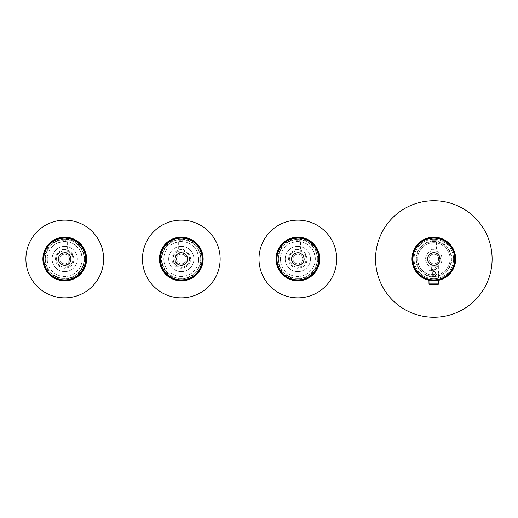<?xml version="1.0" encoding="UTF-8"?>
<svg xmlns="http://www.w3.org/2000/svg" width="518" height="518" viewBox="0 0 518 518"><rect width="100%" height="100%" fill="white"/><g stroke="black" fill="none" stroke-linecap="round" stroke-linejoin="round"><path stroke-width="0.39" stroke-dasharray="2.59 1.94" d="M292.994 259A4.856 4.856 0 0 1 297.85 254.144A4.856 4.856 0 0 1 302.706 259A4.856 4.856 0 0 1 297.85 263.856A4.856 4.856 0 0 1 292.994 259A4.856 4.856 0 0 1 297.85 254.144A4.856 4.856 0 0 1 302.706 259A4.856 4.856 0 0 1 297.85 263.856A4.856 4.856 0 0 1 292.994 259M297.85 254.144C300.356 254.578 300.356 254.578 297.85 254.144C300.356 254.578 300.356 254.578 297.85 254.144C295.344 254.578 295.344 254.578 297.85 254.144C295.344 254.578 295.344 254.578 297.85 254.144M303.872 259A6.022 6.022 0 0 1 297.85 265.022A6.022 6.022 0 0 1 291.828 259A6.022 6.022 0 0 1 297.85 252.978A6.022 6.022 0 0 1 303.872 259C304.247 266.77 291.459 266.77 291.828 259A6.022 6.022 0 0 1 297.85 252.978A6.022 6.022 0 0 1 303.872 259M291.343 259.097L291.343 259.097A6.507 6.507 0 0 0 291.388 259.751L291.712 259.479L291.343 259.097L291.712 259.479L291.388 259.751M291.537 260.593L292.042 261.053L291.414 259.945A6.507 6.507 0 0 0 291.537 260.593L291.828 260.276L291.414 259.945M291.802 261.402L292.042 261.053L291.802 261.402A6.507 6.507 0 0 1 291.589 260.781M292.165 262.166L292.774 262.484L291.874 261.584A6.507 6.507 0 0 0 292.165 262.166L292.294 261.655L291.874 261.584M292.631 262.885L292.774 262.484L292.631 262.885A6.507 6.507 0 0 1 292.262 262.341M293.182 263.532L293.848 263.681L292.748 263.04A6.507 6.507 0 0 0 293.182 263.532L293.272 263.118L292.748 263.04M293.81 264.102L293.848 263.681L293.81 264.102A6.507 6.507 0 0 1 293.317 263.668M294.509 264.588L295.195 264.556L293.965 264.219A6.507 6.507 0 0 0 294.509 264.588L294.366 264.076L293.965 264.219M295.266 264.976L295.195 264.556L295.266 264.976A6.507 6.507 0 0 1 294.684 264.685M296.069 265.261L296.723 265.054L295.448 265.048A6.507 6.507 0 0 0 296.069 265.261L295.797 264.808L295.448 265.048M296.905 265.436L296.723 265.054L296.905 265.436A6.507 6.507 0 0 1 296.257 265.313M297.753 265.507L298.329 265.138L297.099 265.462A6.507 6.507 0 0 0 297.753 265.507L297.371 265.138L297.099 265.462M298.601 265.462L298.329 265.138L298.601 265.462A6.507 6.507 0 0 1 297.947 265.507M299.443 265.313L299.903 264.808L298.795 265.436A6.507 6.507 0 0 0 299.443 265.313L299.126 265.022L298.795 265.436M300.252 265.048L299.903 264.808L300.252 265.048A6.507 6.507 0 0 1 299.631 265.261M301.016 264.685L301.334 264.076L300.434 264.976A6.507 6.507 0 0 0 301.016 264.685L300.505 264.556L300.434 264.976M301.735 264.219L301.334 264.076L301.735 264.219A6.507 6.507 0 0 1 301.191 264.588M302.382 263.668L302.531 263.002L301.89 264.102A6.507 6.507 0 0 0 302.382 263.668L301.968 263.578L301.89 264.102M302.952 263.04L302.531 263.002L302.952 263.04A6.507 6.507 0 0 1 302.518 263.532M303.438 262.341L303.406 261.655L303.069 262.885A6.507 6.507 0 0 0 303.438 262.341L302.926 262.484L303.069 262.885M303.826 261.584L303.406 261.655L303.826 261.584A6.507 6.507 0 0 1 303.535 262.166M304.111 260.781L303.904 260.127L303.898 261.402A6.507 6.507 0 0 0 304.111 260.781L303.658 261.053L303.898 261.402M304.286 259.945L303.904 260.127L304.286 259.945A6.507 6.507 0 0 1 304.163 260.593M304.357 259.097L303.988 259.479L304.312 259.751A6.507 6.507 0 0 0 304.357 259.097L303.988 259.479L304.312 259.751M278.425 259A19.425 19.425 0 0 0 297.85 278.425A19.425 19.425 0 0 0 317.275 259A19.425 19.425 0 0 0 297.85 239.575A19.425 19.425 0 0 0 278.425 259A19.425 19.425 0 0 0 307.562 275.822A19.425 19.425 0 0 0 297.85 239.575A19.425 19.425 0 0 0 278.425 259M304.357 258.903L303.826 256.416L302.518 254.467L300.434 253.024L297.947 252.493L295.266 253.024L293.317 254.332L291.874 256.416L291.343 258.903M291.414 258.055L291.828 257.724L291.388 258.249M291.589 257.219L292.042 256.947L291.537 257.407M291.874 256.416L292.359 256.203L291.802 256.598M292.262 255.659L292.774 255.516L292.165 255.834M292.748 254.96L293.272 254.882L292.631 255.115M293.317 254.332L293.848 254.319L293.182 254.467M293.965 253.781L294.496 253.833L293.81 253.898M294.684 253.315L295.195 253.444L294.509 253.412M295.448 252.952L295.946 253.14L295.266 253.024M296.257 252.687L296.723 252.946L296.069 252.739M297.099 252.538L297.526 252.849L296.905 252.564M297.947 252.493L298.329 252.862L297.753 252.493M298.795 252.564L299.126 252.978L298.601 252.538M299.631 252.739L299.903 253.192L299.443 252.687M300.434 253.024L300.647 253.509L300.252 252.952M301.191 253.412L301.334 253.924L301.016 253.315M301.89 253.898L301.968 254.422L301.735 253.781M302.518 254.467L302.531 254.998L302.382 254.332M303.069 255.115L303.017 255.646L302.952 254.96M303.535 255.834L303.406 256.345L303.438 255.659M303.898 256.598L303.71 257.096L303.826 256.416M304.163 257.407L303.904 257.873L304.111 257.219M304.312 258.249L304.001 258.676L304.286 258.055M317.761 259A19.911 19.911 0 0 1 307.802 276.243A19.911 19.911 0 0 1 277.939 259A19.911 19.911 0 0 1 297.85 239.089A19.911 19.911 0 0 1 317.761 259M276.482 259A21.367 21.367 0 0 0 297.85 280.368A21.367 21.367 0 0 0 319.217 259A21.367 21.367 0 0 0 297.85 237.632A21.367 21.367 0 0 0 276.482 259M295.959 237.717L297.85 237.632C301.864 237.879 301.864 237.879 297.85 237.632L295.694 237.743M297.85 238.118C294.477 238.222 294.477 238.222 297.85 238.118C294.477 238.222 294.477 238.222 297.85 238.118C301.223 238.222 301.223 238.222 297.85 238.118C301.223 238.222 301.223 238.222 297.85 238.118M297.85 249.287C294.47 249.287 294.47 249.287 297.85 249.287C294.47 249.287 294.47 249.287 297.85 249.287L300.472 249.287L297.85 249.287M297.85 249.773L295.907 249.773L297.85 249.773M432.044 252.739L432.232 252.687A6.507 6.507 0 0 1 432.88 252.564L435.418 252.687L437.71 253.781L439.413 255.659L440.261 258.055L440.138 260.593L439.044 262.885L437.166 264.588L434.77 265.436L432.232 265.313L429.785 264.102L428.237 262.341L427.363 259.751L427.564 257.219L428.723 254.96L430.484 253.412L433.074 252.538A6.507 6.507 0 0 1 433.728 252.493L433.922 252.493A6.507 6.507 0 0 1 434.576 252.538L434.77 252.564A6.507 6.507 0 0 1 435.418 252.687L435.606 252.739A6.507 6.507 0 0 1 436.227 252.952L436.409 253.024A6.507 6.507 0 0 1 436.991 253.315L437.166 253.412A6.507 6.507 0 0 1 437.71 253.781L437.865 253.898A6.507 6.507 0 0 1 438.357 254.332L438.493 254.467A6.507 6.507 0 0 1 438.927 254.96L439.044 255.115A6.507 6.507 0 0 1 439.413 255.659L439.51 255.834A6.507 6.507 0 0 1 439.801 256.416L439.873 256.598A6.507 6.507 0 0 1 440.086 257.219L440.138 257.407A6.507 6.507 0 0 1 440.261 258.055L440.287 258.249A6.507 6.507 0 0 1 440.332 258.903L440.332 259.097A6.507 6.507 0 0 1 440.287 259.751L440.261 259.945A6.507 6.507 0 0 1 440.138 260.593L440.086 260.781A6.507 6.507 0 0 1 439.873 261.402L439.801 261.584A6.507 6.507 0 0 1 439.51 262.166L439.413 262.341A6.507 6.507 0 0 1 439.044 262.885L438.927 263.04A6.507 6.507 0 0 1 438.493 263.532L438.357 263.668A6.507 6.507 0 0 1 437.865 264.102L437.71 264.219A6.507 6.507 0 0 1 437.166 264.588L436.991 264.685A6.507 6.507 0 0 1 436.409 264.976L436.227 265.048A6.507 6.507 0 0 1 435.606 265.261L435.418 265.313A6.507 6.507 0 0 1 434.77 265.436L434.576 265.462A6.507 6.507 0 0 1 433.922 265.507L433.728 265.507A6.507 6.507 0 0 1 433.074 265.462L432.88 265.436A6.507 6.507 0 0 1 432.232 265.313L432.044 265.261A6.507 6.507 0 0 1 431.423 265.048L431.241 264.976A6.507 6.507 0 0 1 430.659 264.685L430.484 264.588A6.507 6.507 0 0 1 429.94 264.219L429.785 264.102A6.507 6.507 0 0 1 429.292 263.668L429.157 263.532A6.507 6.507 0 0 1 428.723 263.04L428.606 262.885A6.507 6.507 0 0 1 428.237 262.341L428.14 262.166A6.507 6.507 0 0 1 427.849 261.584L427.777 261.402A6.507 6.507 0 0 1 427.564 260.781L427.512 260.593A6.507 6.507 0 0 1 427.389 259.945L427.363 259.751A6.507 6.507 0 0 1 427.318 259.097L427.318 258.903A6.507 6.507 0 0 1 427.363 258.249L427.389 258.055A6.507 6.507 0 0 1 427.512 257.407L427.564 257.219A6.507 6.507 0 0 1 427.777 256.598L427.849 256.416A6.507 6.507 0 0 1 428.14 255.834L428.237 255.659A6.507 6.507 0 0 1 428.606 255.115L428.723 254.96A6.507 6.507 0 0 1 429.157 254.467L429.292 254.332A6.507 6.507 0 0 1 429.785 253.898L429.94 253.781A6.507 6.507 0 0 1 430.484 253.412L430.659 253.315A6.507 6.507 0 0 1 431.241 253.024L431.423 252.952A6.507 6.507 0 0 1 432.044 252.739L431.772 253.192L431.423 252.952M430.659 253.315L431.17 253.444L431.241 253.024M429.94 253.781L430.341 253.924L430.484 253.412M429.292 254.332L429.707 254.422L429.785 253.898M428.723 254.96L429.247 254.882L429.157 254.467M428.237 255.659L428.749 255.516L428.606 255.115M427.849 256.416L428.269 256.345L428.14 255.834M427.564 257.219L428.017 256.947L427.777 256.598M427.389 258.055L427.803 257.724L427.512 257.407M427.318 258.903L427.687 258.521L427.363 258.249M427.363 259.751L427.687 259.479L427.318 259.097M427.512 260.593L427.803 260.276L427.389 259.945M427.777 261.402L428.017 261.053L427.564 260.781M428.14 262.166L428.269 261.655L427.849 261.584M428.606 262.885L428.749 262.484L428.237 262.341M429.157 263.532L429.247 263.118L428.723 263.04M429.785 264.102L429.707 263.578L429.292 263.668M430.484 264.588L430.341 264.076L429.94 264.219M431.241 264.976L431.17 264.556L430.659 264.685M432.044 265.261L431.772 264.808L431.423 265.048M432.88 265.436L432.549 265.022L432.232 265.313M433.728 265.507L433.346 265.138L433.074 265.462M434.576 265.462L434.304 265.138L433.922 265.507M435.418 265.313L435.101 265.022L434.77 265.436M436.227 265.048L435.878 264.808L435.606 265.261M436.991 264.685L436.48 264.556L436.409 264.976M437.71 264.219L437.309 264.076L437.166 264.588M438.357 263.668L437.943 263.578L437.865 264.102M438.927 263.04L438.403 263.118L438.493 263.532M439.413 262.341L438.901 262.484L439.044 262.885M439.801 261.584L439.381 261.655L439.51 262.166M440.086 260.781L439.633 261.053L439.873 261.402M440.261 259.945L439.847 260.276L440.138 260.593M440.332 259.097L439.963 259.479L440.287 259.751M440.287 258.249L439.963 258.521L440.332 258.903M440.138 257.407L439.847 257.724L440.261 258.055M439.873 256.598L439.633 256.947L440.086 257.219M439.51 255.834L439.381 256.345L439.801 256.416M439.044 255.115L438.901 255.516L439.413 255.659M438.493 254.467L438.403 254.882L438.927 254.96M437.865 253.898L437.943 254.422L438.357 254.332M437.166 253.412L437.309 253.924L437.71 253.781M436.409 253.024L436.48 253.444L436.991 253.315M435.606 252.739L435.878 253.192L436.227 252.952M434.77 252.564L435.101 252.978L435.418 252.687M433.922 252.493L434.304 252.862L434.576 252.538M433.074 252.538L433.346 252.862L433.728 252.493M432.232 252.687L432.549 252.978L432.88 252.564M433.825 250.744A8.256 8.256 0 0 1 442.048 258.281A8.256 8.256 0 0 1 435.256 267.133A3.011 3.011 0 0 0 430.814 269.781C431.708 266.686 433.495 266.051 436.162 267.884L436.836 269.781A3.011 3.011 0 0 0 435.256 267.133A8.256 8.256 0 0 0 442.048 258.281A8.256 8.256 0 0 0 425.602 258.281A8.256 8.256 0 0 0 432.394 267.133A8.256 8.256 0 0 1 425.602 258.281A8.256 8.256 0 0 1 433.825 250.744M433.825 276.482A17.482 17.482 0 0 1 416.342 259A17.482 17.482 0 0 1 433.825 241.517A17.482 17.482 0 0 1 451.307 259A17.482 17.482 0 0 1 433.825 276.482A17.482 17.482 0 0 1 418.686 250.259A17.482 17.482 0 0 1 451.307 259A17.482 17.482 0 0 1 433.825 276.482M436.836 269.781L436.836 273.083L436.162 274.98C433.508 276.813 431.721 276.185 430.814 273.083L430.814 269.781L430.814 273.083C430.626 276.968 437.024 276.968 436.836 273.083L436.836 269.781M438.629 270.946L433.825 270.946L438.629 270.946L438.629 279.817L433.825 280.368A21.367 21.367 0 0 1 412.457 259A21.367 21.367 0 0 1 433.825 237.632A21.367 21.367 0 0 1 455.192 259A21.367 21.367 0 0 1 433.825 280.368L431.475 280.238M430.257 280.07L429.441 279.914M436.162 266.284L431.488 266.284L436.162 266.284M428.943 279.804L428.943 266.284L431.488 266.284M433.825 237.632C437.775 237.872 437.775 237.872 433.825 237.632C429.869 237.872 429.869 237.872 433.825 237.632M433.825 263.856A4.856 4.856 0 0 1 428.969 259A4.856 4.856 0 0 1 433.825 254.144C431.319 254.578 431.319 254.578 433.825 254.144C431.319 254.578 431.319 254.578 433.825 254.144A4.856 4.856 0 0 1 438.681 259A4.856 4.856 0 0 1 433.825 263.856A4.856 4.856 0 0 1 428.969 259A4.856 4.856 0 0 1 433.825 254.144C436.331 254.578 436.331 254.578 433.825 254.144C436.331 254.578 436.331 254.578 433.825 254.144C440.093 253.846 440.093 264.154 433.825 263.856M435.34 265.799L436.978 265.799M432.31 265.799L430.672 265.799M433.825 249.287L436.447 249.287L433.825 249.287M433.825 249.773L431.882 249.773L433.825 249.773M433.825 238.118C430.452 238.286 430.452 238.286 433.825 238.118C430.452 238.286 430.452 238.286 433.825 238.118C437.205 238.286 437.205 238.286 433.825 238.118C437.205 238.286 437.205 238.286 433.825 238.118M435.34 266.284L430.665 266.284L435.34 266.284M433.825 241.032A17.968 17.968 0 0 1 451.793 259A17.968 17.968 0 0 1 433.825 276.968A17.968 17.968 0 0 1 418.266 250.013A17.968 17.968 0 0 1 433.825 241.032M433.825 265.022A6.022 6.022 0 0 1 427.803 259A6.022 6.022 0 0 1 433.825 252.978A6.022 6.022 0 0 1 439.847 259A6.022 6.022 0 0 1 433.825 265.022A6.022 6.022 0 0 1 427.803 259A6.022 6.022 0 0 1 433.825 252.978C441.595 252.603 441.595 265.397 433.825 265.022M432.608 280.335L433.825 280.368M433.825 269.198L431.785 269.198L433.825 269.198M433.825 270.655L429.305 270.655L433.825 270.655M433.825 275.123C431.196 273.763 431.196 272.403 433.825 271.043C436.454 272.403 436.454 273.763 433.825 275.123A2.04 2.04 0 0 1 431.785 273.083A2.04 2.04 0 0 1 433.825 271.043C436.454 272.403 436.454 273.763 433.825 275.123M433.825 271.529A1.554 1.554 0 0 1 435.379 273.083A1.554 1.554 0 0 1 433.825 274.637C435.832 273.601 435.832 272.565 433.825 271.529A1.554 1.554 0 0 0 432.271 273.083A1.554 1.554 0 0 0 433.825 274.637C431.818 273.601 431.818 272.565 433.825 271.529M429.305 270.655L433.825 270.946L429.014 270.946L429.014 279.817M435.269 237.717L431.947 237.717L432.044 240.242L435.813 240.242L431.947 239.951L431.947 237.717L435.269 237.717L430.814 237.717M431.455 237.717L436.195 237.717L431.455 237.717L431.837 240.242L435.606 240.242L436.02 239.75L435.813 240.242L431.837 240.242L431.352 239.73L431.455 237.717L431.352 239.756L436.298 239.73L436.195 237.717L435.703 237.717L435.703 239.951L435.703 237.717L431.734 237.717L431.352 239.73L436.298 239.73L436.195 237.717L435.703 237.717M436.195 237.717L436.02 239.75L435.916 237.717M436.298 239.756L435.606 240.242L436.298 239.756M431.837 240.242L431.339 239.73L431.442 237.717L431.339 239.73L431.837 240.242M299.527 237.717L295.072 237.717M295.992 237.717L296.095 240.242L300.077 239.951L296.095 240.242L296.205 237.717L296.302 240.242L295.61 239.73L295.713 237.717L295.61 239.756L300.557 239.73L300.453 237.717L295.992 237.717L295.888 239.75L300.557 239.73L300.453 237.717L299.967 237.717L299.864 240.242L296.302 240.242L299.864 240.242L299.967 237.717L295.713 237.717L300.453 237.717L300.285 239.75L300.175 237.717M300.557 239.756L300.472 237.717L300.569 239.73L299.864 240.242L300.557 239.756M295.7 237.717L295.597 239.73L296.095 240.242L295.597 239.73L295.7 237.717L300.453 237.717M183.592 237.756L181.3 237.632C177.285 237.879 177.285 237.879 181.3 237.632L178.153 237.717M182.608 237.717L181.3 237.632M179.073 237.717L179.176 240.242L183.158 239.951L179.176 240.242L179.286 237.717L179.383 240.242L178.691 239.73L178.794 237.717L178.691 239.756L183.637 239.73L183.534 237.717L179.073 237.717L178.969 239.75L178.781 237.717L178.969 239.75L183.637 239.73L183.534 237.717L183.048 237.717L182.945 240.242L179.383 240.242L182.945 240.242L183.048 237.717L178.794 237.717L183.534 237.717L183.359 239.75L183.255 237.717M183.637 239.756L182.945 240.242L183.637 239.756M179.176 240.242L178.678 239.73L179.176 240.242M183.547 237.717L183.65 239.73L183.158 240.242L183.65 239.73L183.547 237.717L178.794 237.717M176.444 259A4.856 4.856 0 0 1 181.3 254.144A4.856 4.856 0 0 1 186.156 259A4.856 4.856 0 0 1 181.3 263.856A4.856 4.856 0 0 1 176.444 259A4.856 4.856 0 0 1 181.3 254.144A4.856 4.856 0 0 1 186.156 259A4.856 4.856 0 0 1 181.3 263.856A4.856 4.856 0 0 1 176.444 259M181.3 254.144C183.806 254.578 183.806 254.578 181.3 254.144C183.806 254.578 183.806 254.578 181.3 254.144C178.794 254.578 178.794 254.578 181.3 254.144C178.794 254.578 178.794 254.578 181.3 254.144M187.322 259A6.022 6.022 0 0 1 181.3 265.022A6.022 6.022 0 0 1 175.278 259A6.022 6.022 0 0 1 181.3 252.978A6.022 6.022 0 0 1 187.322 259C187.697 266.77 174.909 266.77 175.278 259A6.022 6.022 0 0 1 181.3 252.978A6.022 6.022 0 0 1 187.322 259M174.793 259.097L174.793 259.097A6.507 6.507 0 0 0 174.838 259.751L175.162 259.479L174.793 259.097L175.162 259.479L174.838 259.751M174.987 260.593L175.492 261.053L174.864 259.945A6.507 6.507 0 0 0 174.987 260.593L175.278 260.276L174.864 259.945M175.252 261.402L175.492 261.053L175.252 261.402A6.507 6.507 0 0 1 175.039 260.781M175.615 262.166L176.224 262.484L175.324 261.584A6.507 6.507 0 0 0 175.615 262.166L175.744 261.655L175.324 261.584M176.081 262.885L176.224 262.484L176.081 262.885A6.507 6.507 0 0 1 175.712 262.341M176.632 263.532L177.298 263.681L176.198 263.04A6.507 6.507 0 0 0 176.632 263.532L176.722 263.118L176.198 263.04M177.26 264.102L177.298 263.681L177.26 264.102A6.507 6.507 0 0 1 176.767 263.668M177.959 264.588L178.645 264.556L177.415 264.219A6.507 6.507 0 0 0 177.959 264.588L177.816 264.076L177.415 264.219M178.716 264.976L178.645 264.556L178.716 264.976A6.507 6.507 0 0 1 178.134 264.685M179.519 265.261L180.173 265.054L178.898 265.048A6.507 6.507 0 0 0 179.519 265.261L179.247 264.808L178.898 265.048M180.355 265.436L180.173 265.054L180.355 265.436A6.507 6.507 0 0 1 179.707 265.313M181.203 265.507L181.779 265.138L180.549 265.462A6.507 6.507 0 0 0 181.203 265.507L180.821 265.138L180.549 265.462M182.051 265.462L181.779 265.138L182.051 265.462A6.507 6.507 0 0 1 181.397 265.507M182.893 265.313L183.353 264.808L182.245 265.436A6.507 6.507 0 0 0 182.893 265.313L182.576 265.022L182.245 265.436M183.702 265.048L183.353 264.808L183.702 265.048A6.507 6.507 0 0 1 183.081 265.261M184.466 264.685L184.784 264.076L183.884 264.976A6.507 6.507 0 0 0 184.466 264.685L183.955 264.556L183.884 264.976M185.185 264.219L184.784 264.076L185.185 264.219A6.507 6.507 0 0 1 184.641 264.588M185.832 263.668L185.981 263.002L185.34 264.102A6.507 6.507 0 0 0 185.832 263.668L185.418 263.578L185.34 264.102M186.402 263.04L185.981 263.002L186.402 263.04A6.507 6.507 0 0 1 185.968 263.532M186.888 262.341L186.856 261.655L186.519 262.885A6.507 6.507 0 0 0 186.888 262.341L186.376 262.484L186.519 262.885M187.276 261.584L186.856 261.655L187.276 261.584A6.507 6.507 0 0 1 186.985 262.166M187.561 260.781L187.354 260.127L187.348 261.402A6.507 6.507 0 0 0 187.561 260.781L187.108 261.053L187.348 261.402M187.736 259.945L187.354 260.127L187.736 259.945A6.507 6.507 0 0 1 187.613 260.593M187.807 259.097L187.438 259.479L187.762 259.751A6.507 6.507 0 0 0 187.807 259.097L187.438 259.479L187.762 259.751M161.875 259A19.425 19.425 0 0 0 181.3 278.425A19.425 19.425 0 0 0 200.725 259A19.425 19.425 0 0 0 181.3 239.575A19.425 19.425 0 0 0 161.875 259A19.425 19.425 0 0 0 191.012 275.822A19.425 19.425 0 0 0 181.3 239.575A19.425 19.425 0 0 0 161.875 259M187.807 258.903L187.276 256.416L185.968 254.467L183.884 253.024L181.397 252.493L178.716 253.024L176.767 254.332L175.324 256.416L174.793 258.903M174.864 258.055L175.278 257.724L174.838 258.249M175.039 257.219L175.492 256.947L174.987 257.407M175.324 256.416L175.809 256.203L175.252 256.598M175.712 255.659L176.224 255.516L175.615 255.834M176.198 254.96L176.722 254.882L176.081 255.115M176.767 254.332L177.298 254.319L176.632 254.467M177.415 253.781L177.946 253.833L177.26 253.898M178.134 253.315L178.645 253.444L177.959 253.412M178.898 252.952L179.396 253.14L178.716 253.024M179.707 252.687L180.173 252.946L179.519 252.739M180.549 252.538L180.976 252.849L180.355 252.564M181.397 252.493L181.779 252.862L181.203 252.493M182.245 252.564L182.576 252.978L182.051 252.538M183.081 252.739L183.353 253.192L182.893 252.687M183.884 253.024L184.097 253.509L183.702 252.952M184.641 253.412L184.784 253.924L184.466 253.315M185.34 253.898L185.418 254.422L185.185 253.781M185.968 254.467L185.981 254.998L185.832 254.332M186.519 255.115L186.467 255.646L186.402 254.96M186.985 255.834L186.856 256.345L186.888 255.659M187.348 256.598L187.16 257.096L187.276 256.416M187.613 257.407L187.354 257.873L187.561 257.219M187.762 258.249L187.451 258.676L187.736 258.055M201.211 259A19.911 19.911 0 0 1 191.252 276.243A19.911 19.911 0 0 1 161.389 259A19.911 19.911 0 0 1 181.3 239.089A19.911 19.911 0 0 1 201.211 259M159.933 259A21.367 21.367 0 0 0 181.3 280.368A21.367 21.367 0 0 0 202.667 259A21.367 21.367 0 0 0 181.3 237.632A21.367 21.367 0 0 0 159.933 259M181.3 238.118C177.927 238.222 177.927 238.222 181.3 238.118C177.927 238.222 177.927 238.222 181.3 238.118C184.673 238.222 184.673 238.222 181.3 238.118C184.673 238.222 184.673 238.222 181.3 238.118M181.3 249.287C177.92 249.287 177.92 249.287 181.3 249.287C177.92 249.287 177.92 249.287 181.3 249.287L183.922 249.287L181.3 249.287M181.3 249.773L179.357 249.773L181.3 249.773M444.068 277.752A21.367 21.367 0 0 1 415.073 269.243A21.367 21.367 0 0 1 423.582 240.248A21.367 21.367 0 0 1 452.577 248.757A21.367 21.367 0 0 1 444.068 277.752A21.367 21.367 0 0 0 452.577 248.757A21.367 21.367 0 0 0 423.582 240.248A21.367 21.367 0 0 0 415.073 269.243A21.367 21.367 0 0 0 444.068 277.752A21.367 21.367 0 0 0 452.577 248.757A21.367 21.367 0 0 0 423.582 240.248A21.367 21.367 0 0 0 415.073 269.243A21.367 21.367 0 0 0 444.068 277.752M426.023 244.723A16.265 16.265 0 0 1 448.102 251.198A16.265 16.265 0 0 1 441.627 273.277A16.265 16.265 0 0 1 419.548 266.802A16.265 16.265 0 0 1 426.023 244.723C417.819 250.304 415.656 257.666 419.548 266.802C425.129 275.006 432.491 277.169 441.627 273.277A16.265 16.265 0 0 0 448.102 251.198A16.265 16.265 0 0 0 426.023 244.723M424.352 241.653A19.768 19.768 0 0 0 416.478 268.473A19.768 19.768 0 0 0 443.298 276.347A19.768 19.768 0 0 0 451.172 249.527A19.768 19.768 0 0 0 424.352 241.653A19.768 19.768 0 0 0 416.478 268.473A19.768 19.768 0 0 0 443.298 276.347A19.768 19.768 0 0 0 451.172 249.527A19.768 19.768 0 0 0 424.352 241.653M442.204 274.339A17.482 17.482 0 0 0 449.164 250.621A17.482 17.482 0 0 0 425.446 243.661A17.482 17.482 0 0 0 418.486 267.379A17.482 17.482 0 0 0 442.204 274.339A17.482 17.482 0 0 0 449.164 250.621A17.482 17.482 0 0 0 425.446 243.661A17.482 17.482 0 0 0 418.486 267.379A17.482 17.482 0 0 0 442.204 274.339M492.1 259A58.275 58.275 0 0 0 433.825 200.725A58.275 58.275 0 0 0 375.55 259A58.275 58.275 0 0 0 433.825 317.275A58.275 58.275 0 0 0 492.1 259M455.678 259A21.853 21.853 0 0 0 433.825 237.147A21.853 21.853 0 0 0 411.972 259A21.853 21.853 0 0 0 433.825 280.853A21.853 21.853 0 0 0 455.678 259M429.014 280.316A21.853 21.853 0 0 0 438.629 280.316M436.687 237.335A21.853 21.853 0 0 0 430.963 237.335M308.093 277.752A21.367 21.367 0 0 1 279.098 269.243A21.367 21.367 0 0 1 287.607 240.248A21.367 21.367 0 0 1 316.602 248.757A21.367 21.367 0 0 1 308.093 277.752A21.367 21.367 0 0 1 279.098 269.243A21.367 21.367 0 0 1 287.607 240.248A21.367 21.367 0 0 0 279.098 269.243A21.367 21.367 0 0 0 308.093 277.752M307.161 276.049A19.425 19.425 0 0 1 280.801 268.311A19.425 19.425 0 0 1 288.539 241.951A19.425 19.425 0 0 1 314.899 249.689A19.425 19.425 0 0 1 307.161 276.049A19.425 19.425 0 0 0 314.899 249.689A19.425 19.425 0 0 0 288.539 241.951C279.299 246.697 275.589 259.33 280.801 268.311C285.547 277.551 298.18 281.261 307.161 276.049M308.534 277.506A21.367 21.367 0 0 0 316.479 248.536A21.367 21.367 0 0 0 287.607 240.248A21.367 21.367 0 0 1 316.479 248.536A21.367 21.367 0 0 1 308.534 277.506M291.796 247.921A12.626 12.626 0 0 0 286.771 265.054A12.626 12.626 0 0 0 303.904 270.079A12.626 12.626 0 0 0 308.929 252.946A12.626 12.626 0 0 0 291.796 247.921A12.626 12.626 0 0 0 286.771 265.054A12.626 12.626 0 0 0 303.904 270.079A12.626 12.626 0 0 0 308.929 252.946A12.626 12.626 0 0 0 291.796 247.921M306.229 274.339A17.482 17.482 0 0 0 313.189 250.621A17.482 17.482 0 0 0 289.471 243.661A17.482 17.482 0 0 0 282.511 267.379A17.482 17.482 0 0 0 306.229 274.339C315.054 268.343 317.372 260.431 313.189 250.621C307.193 241.796 299.281 239.478 289.471 243.661A17.482 17.482 0 0 0 282.511 267.379A17.482 17.482 0 0 0 306.229 274.339M302.272 267.1A9.227 9.227 0 0 1 289.75 263.422A9.227 9.227 0 0 1 293.428 250.9A9.227 9.227 0 0 1 305.95 254.578A9.227 9.227 0 0 1 302.272 267.1C312.995 261.894 303.6 244.697 293.428 250.9A9.227 9.227 0 0 0 289.75 263.422A9.227 9.227 0 0 0 302.272 267.1M301.806 266.246A8.256 8.256 0 0 0 305.096 255.044A8.256 8.256 0 0 0 293.894 251.754A8.256 8.256 0 0 0 290.604 262.956A8.256 8.256 0 0 0 301.806 266.246A8.256 8.256 0 0 0 305.096 255.044A8.256 8.256 0 0 0 293.894 251.754C284.298 256.41 292.709 271.801 301.806 266.246M336.7 259A38.85 38.85 0 0 1 297.85 297.85A38.85 38.85 0 0 1 259 259A38.85 38.85 0 0 1 297.85 220.15A38.85 38.85 0 0 1 336.7 259M295.415 237.283A21.853 21.853 0 0 1 301.003 237.374M275.997 259A21.853 21.853 0 0 1 297.85 237.147A21.853 21.853 0 0 1 319.703 259A21.853 21.853 0 0 1 297.85 280.853A21.853 21.853 0 0 1 275.997 259M191.543 277.752A21.367 21.367 0 0 1 162.548 269.243A21.367 21.367 0 0 1 171.057 240.248A21.367 21.367 0 0 1 200.052 248.757A21.367 21.367 0 0 1 191.543 277.752A21.367 21.367 0 0 1 162.548 269.243A21.367 21.367 0 0 1 171.057 240.248A21.367 21.367 0 0 0 162.548 269.243A21.367 21.367 0 0 0 191.543 277.752M190.611 276.049A19.425 19.425 0 0 1 164.251 268.311A19.425 19.425 0 0 1 171.989 241.951A19.425 19.425 0 0 1 198.349 249.689A19.425 19.425 0 0 1 190.611 276.049A19.425 19.425 0 0 0 198.349 249.689A19.425 19.425 0 0 0 171.989 241.951C162.749 246.697 159.039 259.33 164.251 268.311C168.998 277.551 181.63 281.261 190.611 276.049M191.984 277.506A21.367 21.367 0 0 0 199.929 248.536A21.367 21.367 0 0 0 171.057 240.248A21.367 21.367 0 0 1 199.929 248.536A21.367 21.367 0 0 1 191.984 277.506M175.246 247.921A12.626 12.626 0 0 0 170.221 265.054A12.626 12.626 0 0 0 187.354 270.079A12.626 12.626 0 0 0 192.379 252.946A12.626 12.626 0 0 0 175.246 247.921A12.626 12.626 0 0 0 170.221 265.054A12.626 12.626 0 0 0 187.354 270.079A12.626 12.626 0 0 0 192.379 252.946A12.626 12.626 0 0 0 175.246 247.921M189.679 274.339A17.482 17.482 0 0 0 196.639 250.621A17.482 17.482 0 0 0 172.921 243.661A17.482 17.482 0 0 0 165.961 267.379A17.482 17.482 0 0 0 189.679 274.339C198.504 268.343 200.822 260.431 196.639 250.621C190.643 241.796 182.731 239.478 172.921 243.661A17.482 17.482 0 0 0 165.961 267.379A17.482 17.482 0 0 0 189.679 274.339M185.722 267.1A9.227 9.227 0 0 1 173.2 263.422A9.227 9.227 0 0 1 176.878 250.9A9.227 9.227 0 0 1 189.4 254.578A9.227 9.227 0 0 1 185.722 267.1C196.445 261.894 187.05 244.697 176.878 250.9A9.227 9.227 0 0 0 173.2 263.422A9.227 9.227 0 0 0 185.722 267.1M185.256 266.246A8.256 8.256 0 0 0 188.546 255.044A8.256 8.256 0 0 0 177.344 251.754A8.256 8.256 0 0 0 174.054 262.956A8.256 8.256 0 0 0 185.256 266.246A8.256 8.256 0 0 0 188.546 255.044A8.256 8.256 0 0 0 177.344 251.754C167.748 256.41 176.159 271.801 185.256 266.246M220.15 259A38.85 38.85 0 0 1 181.3 297.85A38.85 38.85 0 0 1 142.45 259A38.85 38.85 0 0 1 181.3 220.15A38.85 38.85 0 0 1 220.15 259M178.27 237.361A21.853 21.853 0 0 1 183.968 237.309L178.386 237.302M159.447 259A21.853 21.853 0 0 1 181.3 237.147A21.853 21.853 0 0 1 203.153 259A21.853 21.853 0 0 1 181.3 280.853A21.853 21.853 0 0 1 159.447 259M74.993 277.752A21.367 21.367 0 0 1 45.998 269.243A21.367 21.367 0 0 1 54.507 240.248A21.367 21.367 0 0 1 83.502 248.757A21.367 21.367 0 0 1 74.993 277.752M74.061 276.049A19.425 19.425 0 0 1 47.701 268.311A19.425 19.425 0 0 1 55.439 241.951A19.425 19.425 0 0 1 81.799 249.689A19.425 19.425 0 0 1 74.061 276.049A19.425 19.425 0 0 0 81.799 249.689A19.425 19.425 0 0 0 55.439 241.951C46.199 246.697 42.489 259.33 47.701 268.311C52.447 277.551 65.08 281.261 74.061 276.049M54.507 240.248A21.367 21.367 0 0 0 64.718 280.368A21.367 21.367 0 0 1 54.507 240.248A21.367 21.367 0 0 1 66.641 237.717A21.367 21.367 0 0 0 54.507 240.248M58.696 247.921A12.626 12.626 0 0 0 53.671 265.054A12.626 12.626 0 0 0 70.804 270.079A12.626 12.626 0 0 0 75.829 252.946A12.626 12.626 0 0 0 58.696 247.921A12.626 12.626 0 0 0 53.671 265.054A12.626 12.626 0 0 0 70.804 270.079A12.626 12.626 0 0 0 75.829 252.946A12.626 12.626 0 0 0 58.696 247.921M73.129 274.339A17.482 17.482 0 0 0 80.089 250.621A17.482 17.482 0 0 0 56.371 243.661A17.482 17.482 0 0 0 49.411 267.379A17.482 17.482 0 0 0 73.129 274.339C81.954 268.343 84.272 260.431 80.089 250.621C74.093 241.796 66.181 239.478 56.371 243.661A17.482 17.482 0 0 0 49.411 267.379A17.482 17.482 0 0 0 73.129 274.339M69.172 267.1A9.227 9.227 0 0 1 56.65 263.422A9.227 9.227 0 0 1 60.328 250.9A9.227 9.227 0 0 1 72.85 254.578A9.227 9.227 0 0 1 69.172 267.1C79.895 261.894 70.5 244.697 60.328 250.9A9.227 9.227 0 0 0 56.65 263.422A9.227 9.227 0 0 0 69.172 267.1M68.706 266.246A8.256 8.256 0 0 0 71.996 255.044A8.256 8.256 0 0 0 60.794 251.754A8.256 8.256 0 0 0 57.504 262.956A8.256 8.256 0 0 0 68.706 266.246A8.256 8.256 0 0 0 71.996 255.044A8.256 8.256 0 0 0 60.794 251.754C51.198 256.41 59.609 271.801 68.706 266.246M103.6 259A38.85 38.85 0 0 1 64.75 297.85A38.85 38.85 0 0 1 25.9 259A38.85 38.85 0 0 1 64.75 220.15A38.85 38.85 0 0 1 103.6 259M61.189 237.438A21.853 21.853 0 0 1 66.388 237.212M42.897 259A21.853 21.853 0 0 1 64.75 237.147A21.853 21.853 0 0 1 86.603 259A21.853 21.853 0 0 1 64.75 280.853A21.853 21.853 0 0 1 42.897 259M59.823 259A4.856 4.856 0 0 1 64.679 254.144A4.856 4.856 0 0 1 69.535 259A4.856 4.856 0 0 1 64.679 263.856A4.856 4.856 0 0 1 59.823 259A4.856 4.856 0 0 1 64.679 254.144A4.856 4.856 0 0 1 69.535 259A4.856 4.856 0 0 1 64.679 263.856A4.856 4.856 0 0 1 59.823 259M64.679 254.144C67.185 254.578 67.185 254.578 64.679 254.144C67.185 254.578 67.185 254.578 64.679 254.144C62.173 254.578 62.173 254.578 64.679 254.144C62.173 254.578 62.173 254.578 64.679 254.144M70.701 259A6.022 6.022 0 0 1 64.679 265.022A6.022 6.022 0 0 1 58.657 259A6.022 6.022 0 0 1 64.679 252.978A6.022 6.022 0 0 1 70.701 259C71.076 266.77 58.288 266.77 58.657 259A6.022 6.022 0 0 1 64.679 252.978A6.022 6.022 0 0 1 70.701 259M58.171 259.097L58.171 259.097A6.507 6.507 0 0 0 58.217 259.751L58.54 259.479L58.171 259.097L58.54 259.479L58.217 259.751M58.372 260.593L58.871 261.053L58.243 259.945A6.507 6.507 0 0 0 58.372 260.593L58.657 260.276L58.243 259.945M58.631 261.402L58.871 261.053L58.631 261.402A6.507 6.507 0 0 1 58.417 260.781M58.994 262.166L59.602 262.484L58.709 261.584A6.507 6.507 0 0 0 58.994 262.166L59.194 261.797L58.709 261.584M59.46 262.885L59.602 262.484L59.46 262.885A6.507 6.507 0 0 1 59.097 262.341M60.01 263.532L60.677 263.681L59.576 263.04A6.507 6.507 0 0 0 60.01 263.532L60.101 263.118L59.576 263.04M60.645 264.102L60.677 263.681L60.645 264.102A6.507 6.507 0 0 1 60.146 263.668M61.344 264.588L62.024 264.556L60.794 264.219A6.507 6.507 0 0 0 61.344 264.588L61.195 264.076L60.794 264.219M62.102 264.976L62.024 264.556L62.102 264.976A6.507 6.507 0 0 1 61.512 264.685M62.905 265.261L63.559 265.054L62.283 265.048A6.507 6.507 0 0 0 62.905 265.261L62.626 264.808L62.283 265.048M63.733 265.436L63.559 265.054L63.733 265.436A6.507 6.507 0 0 1 63.092 265.313M64.582 265.507L65.158 265.138L63.928 265.462A6.507 6.507 0 0 0 64.582 265.507L64.2 265.138L63.928 265.462M65.43 265.462L65.158 265.138L65.43 265.462A6.507 6.507 0 0 1 64.776 265.507M66.272 265.313L66.731 264.808L65.624 265.436A6.507 6.507 0 0 0 66.272 265.313L65.961 265.022L65.624 265.436M67.081 265.048L66.731 264.808L67.081 265.048A6.507 6.507 0 0 1 66.459 265.261M67.852 264.685L68.169 264.076L67.262 264.976A6.507 6.507 0 0 0 67.852 264.685L67.334 264.556L67.262 264.976M68.564 264.219L68.169 264.076L68.564 264.219A6.507 6.507 0 0 1 68.02 264.588M69.211 263.668L69.36 263.002L68.719 264.102A6.507 6.507 0 0 0 69.211 263.668L68.797 263.578L68.719 264.102M69.781 263.04L69.36 263.002L69.781 263.04A6.507 6.507 0 0 1 69.347 263.532M70.267 262.341L70.241 261.655L69.904 262.885A6.507 6.507 0 0 0 70.267 262.341L69.755 262.484L69.904 262.885M70.655 261.584L70.241 261.655L70.655 261.584A6.507 6.507 0 0 1 70.364 262.166M70.94 260.781L70.733 260.127L70.726 261.402A6.507 6.507 0 0 0 70.94 260.781L70.487 261.053L70.726 261.402M71.121 259.945L70.733 260.127L71.121 259.945A6.507 6.507 0 0 1 70.992 260.593M71.186 259.097L70.83 259.324L71.141 259.751A6.507 6.507 0 0 0 71.186 259.097L70.83 259.324L71.141 259.751M45.254 259A19.425 19.425 0 0 0 64.679 278.425A19.425 19.425 0 0 0 84.104 259A19.425 19.425 0 0 0 64.679 239.575A19.425 19.425 0 0 0 45.254 259A19.425 19.425 0 0 0 74.391 275.822A19.425 19.425 0 0 0 64.679 239.575A19.425 19.425 0 0 0 45.254 259M71.186 258.903L70.655 256.416L69.347 254.467L67.262 253.024L64.776 252.493L62.102 253.024L60.146 254.332L58.709 256.416L58.171 258.903M58.243 258.055L58.657 257.724L58.217 258.249M58.417 257.219L58.871 256.947L58.372 257.407M58.709 256.416L59.194 256.203L58.631 256.598M59.097 255.659L59.602 255.516L58.994 255.834M59.576 254.96L60.101 254.882L59.46 255.115M60.146 254.332L60.677 254.319L60.01 254.467M60.794 253.781L61.325 253.833L60.645 253.898M61.512 253.315L62.024 253.444L61.344 253.412M62.283 252.952L62.775 253.14L62.102 253.024M63.092 252.687L63.559 252.946L62.905 252.739M63.928 252.538L64.355 252.849L63.733 252.564M64.776 252.493L65.158 252.862L64.582 252.493M65.624 252.564L65.961 252.978L65.43 252.538M66.459 252.739L66.731 253.192L66.272 252.687M67.262 253.024L67.476 253.509L67.081 252.952M68.02 253.412L68.169 253.924L67.852 253.315M68.719 253.898L68.797 254.422L68.564 253.781M69.347 254.467L69.36 254.998L69.211 254.332M69.904 255.115L69.846 255.646L69.781 254.96M70.364 255.834L70.241 256.345L70.267 255.659M70.726 256.598L70.539 257.096L70.655 256.416M70.992 257.407L70.733 257.873L70.94 257.219M71.141 258.249L70.83 258.676L71.121 258.055M84.589 259A19.911 19.911 0 0 1 74.637 276.243A19.911 19.911 0 0 1 44.768 259A19.911 19.911 0 0 1 64.679 239.089A19.911 19.911 0 0 1 84.589 259M43.311 259A21.367 21.367 0 0 0 64.679 280.368A21.367 21.367 0 0 0 86.046 259A21.367 21.367 0 0 0 64.679 237.632A21.367 21.367 0 0 0 43.311 259M66.971 237.756L64.679 237.632C60.664 237.879 60.664 237.879 64.679 237.632L66.576 237.717M64.679 238.118C61.305 238.222 61.305 238.222 64.679 238.118C61.305 238.222 61.305 238.222 64.679 238.118C68.052 238.222 68.052 238.222 64.679 238.118C68.052 238.222 68.052 238.222 64.679 238.118M64.679 249.287C61.299 249.287 61.299 249.287 64.679 249.287C61.299 249.287 61.299 249.287 64.679 249.287L67.301 249.287L64.679 249.287M64.679 249.773L62.736 249.773L64.679 249.773M65.605 237.717L61.15 237.717M62.063 237.717L62.166 240.242L66.149 239.951L62.166 240.242L62.277 237.717L62.38 240.242L61.687 239.73L61.791 237.717L61.687 239.756L66.634 239.73L66.524 237.717L62.063 237.717L61.959 239.75L61.772 237.717L61.959 239.75L66.634 239.73L66.524 237.717L66.039 237.717L65.941 240.242L62.38 240.242L65.941 240.242L66.039 237.717L61.791 237.717L66.524 237.717L61.791 237.717M66.634 239.756L65.941 240.242L66.634 239.756M62.166 240.242L61.668 239.73L62.166 240.242M429.428 284.408L438.222 284.408M429.021 283.922L438.629 283.922M436.059 270.655L436.059 269.392L433.825 269.392L435.865 269.198M431.591 270.655L431.591 269.392L433.825 269.392L431.785 269.198M435.269 237.587L430.814 237.587M436.603 237.302L431.047 237.302M432.498 237.302A14.569 6.987 90 0 1 433.825 237.037M299.527 237.587L295.072 237.587M300.861 237.302L295.305 237.302M296.756 237.302A14.569 6.987 90 0 1 298.083 237.037M182.608 237.587L178.153 237.587M179.837 237.302A14.569 6.987 90 0 1 181.164 237.037M423.815 240.676A20.882 20.882 0 0 0 415.501 269.01A20.882 20.882 0 0 0 443.835 277.324A20.882 20.882 0 0 0 452.149 248.99A20.882 20.882 0 0 0 423.815 240.676M287.84 240.676A20.882 20.882 0 0 0 279.526 269.01A20.882 20.882 0 0 0 307.86 277.324A20.882 20.882 0 0 0 316.174 248.99A20.882 20.882 0 0 0 287.84 240.676M171.29 240.676A20.882 20.882 0 0 0 162.976 269.01A20.882 20.882 0 0 0 191.31 277.324A20.882 20.882 0 0 0 199.624 248.99A20.882 20.882 0 0 0 171.29 240.676M54.74 240.676A20.882 20.882 0 0 0 46.426 269.01A20.882 20.882 0 0 0 74.76 277.324A20.882 20.882 0 0 0 83.074 248.99A20.882 20.882 0 0 0 54.74 240.676M65.605 237.587L61.15 237.587M66.932 237.302L61.383 237.302M62.827 237.302A14.569 6.987 90 0 1 64.161 237.037M66.356 239.75L66.252 237.717L66.039 239.951L66.356 239.75M294.748 237.859L295.228 238.215L295.228 249.287M300.952 237.859L300.472 238.215L300.472 249.287M295.907 254.552L295.907 249.773L295.422 249.287M299.792 254.552L299.792 249.773L300.278 249.287M431.882 254.552L431.882 249.773L431.397 249.287M435.767 254.552L435.767 249.773L436.253 249.287M431.203 249.287L431.203 238.274L430.775 237.853M436.447 249.287L436.447 238.274L436.875 237.853M436.985 266.284L436.985 265.799M430.665 266.284L430.665 265.799M438.707 266.284L438.707 279.804M436.311 239.73L436.208 237.717L436.311 239.73L435.813 240.242L436.311 239.73M300.077 240.242L300.569 239.73L300.077 240.242M178.198 237.859L178.678 238.215L178.678 249.287M184.402 237.859L183.922 238.215L183.922 249.287M179.357 254.552L179.357 249.773L178.872 249.287M183.242 254.552L183.242 249.773L183.728 249.287M61.577 237.859L62.056 238.215L62.056 249.287M67.78 237.859L67.301 238.215L67.301 249.287M62.736 254.552L62.736 249.773L62.251 249.287M66.621 254.552L66.621 249.773L67.107 249.287M66.647 239.73L66.544 237.717L66.647 239.73L66.149 240.242L66.647 239.73"/><path stroke-width="0.78" d="M308.534 277.506A21.367 21.367 0 0 0 297.85 237.632A21.367 21.367 0 0 0 276.482 259A21.367 21.367 0 0 0 308.534 277.506A21.367 21.367 0 0 1 308.093 277.752A21.367 21.367 0 0 0 308.534 277.506M308.288 277.085A20.882 20.882 0 0 1 276.968 259A20.882 20.882 0 0 1 297.85 238.118A20.882 20.882 0 0 1 308.288 277.085M295.992 237.717L294.748 237.859L295.228 238.215M297.85 237.632C293.835 237.879 293.835 237.879 297.85 237.632M295.959 237.717L300.472 237.717M431.475 280.238L430.257 280.07M429.441 279.914L428.943 279.804L429.014 283.922L429.428 284.408A29.137 29.137 0 0 0 438.222 284.408L429.428 284.408M433.825 237.632A21.367 21.367 0 0 1 455.192 259A21.367 21.367 0 0 1 433.825 280.368A21.367 21.367 0 0 1 415.319 248.316A21.367 21.367 0 0 1 433.825 237.632C437.775 237.872 437.775 237.872 433.825 237.632C429.869 237.872 429.869 237.872 433.825 237.632M438.222 284.408L438.629 283.922L438.707 279.804M436.162 280.238L433.825 280.368M433.825 238.118A20.882 20.882 0 0 1 454.707 259A20.882 20.882 0 0 1 433.825 279.882A20.882 20.882 0 0 1 415.74 248.562A20.882 20.882 0 0 1 433.825 238.118M430.775 237.853L431.442 237.717M431.488 280.238L432.608 280.335M435.716 237.717L431.934 237.717M183.592 237.756L178.153 237.587L179.409 237.717L178.198 237.859L178.678 238.215M191.984 277.506A21.367 21.367 0 0 0 181.3 237.632A21.367 21.367 0 0 0 159.933 259A21.367 21.367 0 0 0 191.984 277.506A21.367 21.367 0 0 1 191.543 277.752A21.367 21.367 0 0 0 191.984 277.506M191.738 277.085A20.882 20.882 0 0 1 160.418 259A20.882 20.882 0 0 1 181.3 238.118A20.882 20.882 0 0 1 191.738 277.085M178.781 237.717L178.198 237.859M492.1 259A58.275 58.275 0 0 0 433.825 200.725A58.275 58.275 0 0 0 375.55 259A58.275 58.275 0 0 0 433.825 317.275A58.275 58.275 0 0 0 492.1 259M430.963 237.335A21.853 21.853 0 0 0 429.014 280.316M438.629 280.316A21.853 21.853 0 0 0 436.687 237.335M336.7 259A38.85 38.85 0 0 1 297.85 297.85A38.85 38.85 0 0 1 259 259A38.85 38.85 0 0 1 297.85 220.15A38.85 38.85 0 0 1 336.7 259M301.003 237.374A21.853 21.853 0 0 1 319.703 259A21.853 21.853 0 0 1 297.85 280.853A21.853 21.853 0 0 1 275.997 259A21.853 21.853 0 0 1 295.415 237.283M220.15 259A38.85 38.85 0 0 1 181.3 297.85A38.85 38.85 0 0 1 142.45 259A38.85 38.85 0 0 1 181.3 220.15A38.85 38.85 0 0 1 220.15 259M184.175 237.587L183.942 237.302A21.853 21.853 0 0 1 203.153 259A21.853 21.853 0 0 1 181.3 280.853A21.853 21.853 0 0 1 159.447 259A21.853 21.853 0 0 1 178.27 237.361M64.718 280.368A21.367 21.367 0 0 0 85.664 254.636A21.367 21.367 0 0 0 66.641 237.717A21.367 21.367 0 0 1 74.993 277.752A21.367 21.367 0 0 1 64.718 280.368M103.6 259A38.85 38.85 0 0 1 64.75 297.85A38.85 38.85 0 0 1 25.9 259A38.85 38.85 0 0 1 64.75 220.15A38.85 38.85 0 0 1 103.6 259M66.388 237.212A21.853 21.853 0 0 1 86.603 259A21.853 21.853 0 0 1 64.75 280.853A21.853 21.853 0 0 1 42.897 259A21.853 21.853 0 0 1 61.189 237.438M75.363 277.506A21.367 21.367 0 0 0 64.679 237.632A21.367 21.367 0 0 0 43.311 259A21.367 21.367 0 0 0 75.363 277.506M75.123 277.085A20.882 20.882 0 0 1 43.797 259A20.882 20.882 0 0 1 64.679 238.118A20.882 20.882 0 0 1 75.123 277.085M62.063 237.717L67.172 237.587L65.488 237.302A14.569 6.987 -90 0 0 64.161 237.037A14.569 14.569 0 0 0 61.383 237.302L65.488 237.302M64.679 237.632C68.693 237.879 68.693 237.879 64.679 237.632M67.78 237.859L66.971 237.756M66.576 237.717L67.172 237.587M438.629 283.922L429.014 283.922M431.39 237.302L435.152 237.302A14.569 6.987 -90 0 0 433.825 237.037A14.569 14.569 0 0 0 431.047 237.302L431.39 237.302M436.836 237.587L435.152 237.302M295.649 237.302L299.417 237.302A14.569 6.987 -90 0 0 298.083 237.037A14.569 14.569 0 0 0 295.305 237.302L295.649 237.302M301.094 237.587L299.417 237.302M178.729 237.302L182.498 237.302A14.569 6.987 -90 0 0 181.164 237.037A14.569 14.569 0 0 0 178.386 237.302L178.729 237.302M181.164 237.037A14.569 14.569 0 0 1 183.942 237.302L182.498 237.302M436.447 238.274L436.875 237.853M436.603 237.302A14.569 14.569 0 0 0 433.825 237.037M300.861 237.302A14.569 14.569 0 0 0 298.083 237.037M61.577 237.859L62.056 238.215M66.932 237.302A14.569 14.569 0 0 0 64.161 237.037"/></g></svg>
